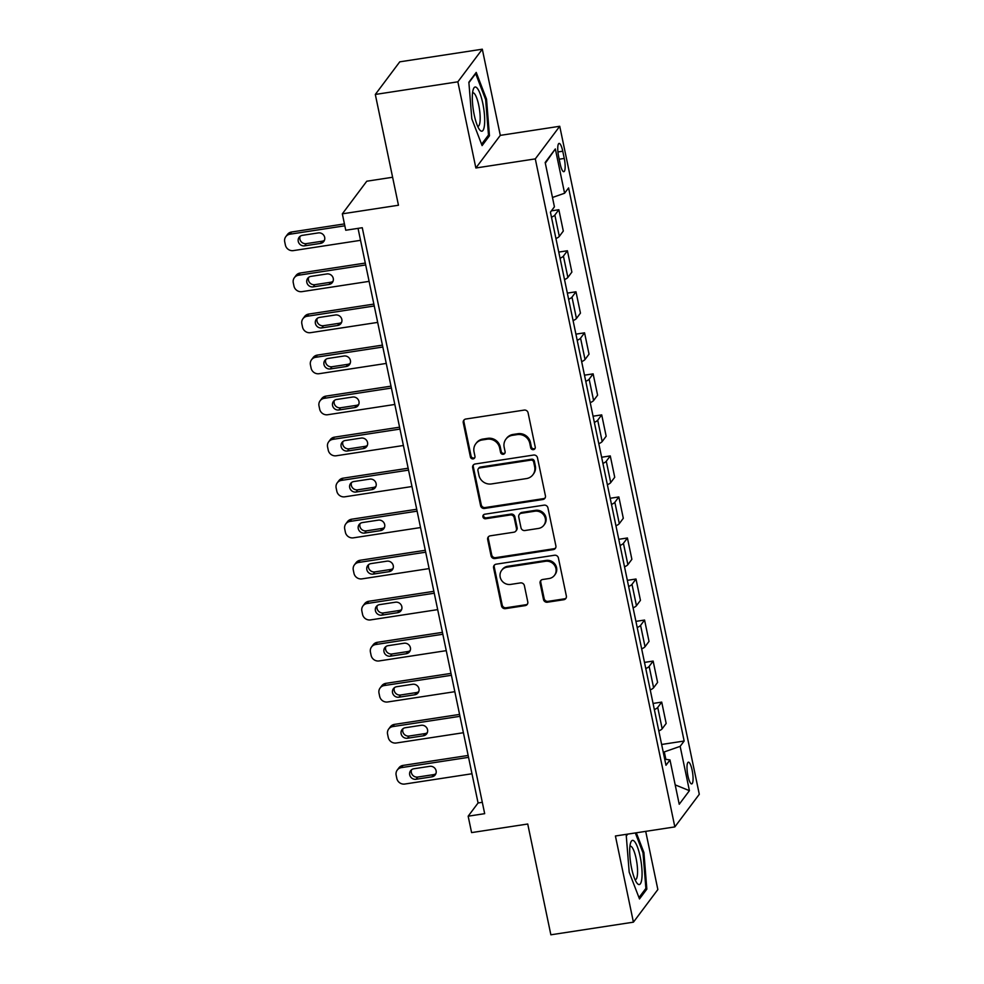 <?xml version="1.0" encoding="UTF-8"?>
<svg xmlns="http://www.w3.org/2000/svg" width="984" height="984" viewBox="0 0 984 984"><rect width="100%" height="100%" fill="white"/><g stroke="black" fill="none" stroke-linecap="round" stroke-linejoin="round"><path stroke-width="1.48" d="M533.439 449.663A2.362 2.239 -143.2 0 0 535.234 447.056L528.088 412.825A3.37 3.198 -143.2 0 0 524.164 410.094L465.838 419.024A3.37 3.198 -143.2 0 0 463.267 422.751L470.413 456.982A2.362 2.239 -143.2 0 0 474.571 458.052A2.362 2.239 -143.2 0 0 474.952 456.281L474.03 451.853A10.799 10.221 -143.2 0 1 482.246 439.959L487.105 439.208A10.799 10.221 -143.2 0 1 499.638 447.941L500.561 452.369A2.362 2.239 -143.2 0 0 504.718 453.439A2.362 2.239 -143.2 0 0 505.099 451.668L504.165 447.24A10.799 10.221 -143.2 0 1 512.381 435.346L517.252 434.596A10.799 10.221 -143.2 0 1 529.773 443.317L530.696 447.757A2.362 2.239 -143.2 0 0 533.439 449.663M505.899 439.184L506.563 438.298A10.799 10.221 -143.2 0 1 513.045 434.461L517.904 433.723A10.799 10.221 -143.2 0 1 530.438 442.443L531.36 446.871A2.362 2.239 -143.2 0 0 535.124 448.335M464.177 419.811A3.37 3.198 -143.2 0 0 463.931 421.865L471.078 456.096A2.362 2.239 -143.2 0 0 474.854 457.56M475.764 443.796L476.428 442.911A10.799 10.221 -143.2 0 1 482.91 439.073L487.769 438.335A10.799 10.221 -143.2 0 1 500.29 447.056L501.213 451.484A2.362 2.239 -143.2 0 0 504.989 452.947M692.146 770.226A10.996 2.583 81.3 0 0 688.37 762.169A10.996 2.583 81.3 0 0 687.927 775.859A10.996 2.583 81.3 0 0 691.703 783.916A10.996 2.583 81.3 0 0 692.146 770.226M543.5 599.502A3.37 3.198 -143.2 0 0 547.412 602.22L563.783 599.723A3.37 3.198 -143.2 0 0 566.353 595.996L558.408 557.977A3.37 3.198 -143.2 0 0 554.496 555.247L496.157 564.176A3.37 3.198 -143.2 0 0 493.587 567.903L501.532 605.923A3.37 3.198 -143.2 0 0 505.444 608.641L525.222 605.615A3.37 3.198 -143.2 0 0 527.781 601.9L524.386 585.628A3.37 3.198 -143.2 0 0 520.474 582.909L510.671 584.41A9.028 8.549 -143.2 0 1 501.643 570.376A9.028 8.549 -143.2 0 1 507.067 567.165L545.468 561.286A9.028 8.549 -143.2 0 1 554.496 575.32A9.028 8.549 -143.2 0 1 549.072 578.531L542.676 579.502A3.37 3.198 -143.2 0 0 540.105 583.229L543.5 599.502L544.164 598.616A3.37 3.198 -143.2 0 0 548.076 601.347L564.447 598.838A3.37 3.198 -143.2 0 0 566.095 598.051M457.855 81.82L475.862 167.993L500.303 135.374L482.308 49.2L457.855 81.82L375.31 94.452L398.458 205.238L342.334 213.835L345.753 230.244L362.272 227.722L484.682 813.67L468.163 816.191L471.594 832.599L527.731 824.014L550.868 934.8L633.413 922.168L657.853 889.548L645.701 831.357M475.862 167.993L535.296 158.891L674.839 826.904L615.418 835.994L633.413 922.168M542.848 499.515A3.37 3.198 -143.2 0 0 545.419 495.788L537.473 457.769A3.37 3.198 -143.2 0 0 533.562 455.051L475.223 463.981A3.37 3.198 -143.2 0 0 472.652 467.695L480.598 505.714A3.37 3.198 -143.2 0 0 484.509 508.445L542.848 499.515L543.512 498.63A3.37 3.198 -143.2 0 0 545.161 497.842M547.94 507.879L555.886 545.899A3.37 3.198 -143.2 0 1 553.316 549.613L494.977 558.543A3.37 3.198 -143.2 0 1 491.065 555.812L487.67 539.552A3.37 3.198 -143.2 0 1 490.229 535.825L513.894 532.209A3.37 3.198 -143.2 0 0 516.465 528.494L514.202 517.695A3.37 3.198 -143.2 0 0 510.29 514.964L485.666 518.74A2.362 2.239 -143.2 0 1 483.304 515.062A2.362 2.239 -143.2 0 1 484.718 514.226L544.029 505.149A3.37 3.198 -143.2 0 1 547.94 507.879M375.31 94.452L399.762 61.832L482.308 49.2M558.654 156.677L560.167 163.898A10.652 2.497 81.3 0 0 563.82 171.696A10.652 2.497 81.3 0 0 564.263 158.436L562.75 151.216A10.652 2.497 81.3 0 0 559.084 143.418A10.652 2.497 81.3 0 0 558.654 156.677M535.296 158.891L559.736 126.272L699.292 794.285L674.839 826.904M545.321 163.209L555.345 148.928L545.173 162.495L554.423 206.812L550.425 212.15L665.984 765.269L669.981 759.931L664.704 759.181M555.345 148.928L564.595 193.233L552.479 197.477M661.642 744.47L684.151 741.026L568.592 187.907L564.595 193.233M684.151 741.026L680.153 746.352L689.415 790.669L679.231 804.248L669.981 759.931M392.616 177.255L366.774 181.216L342.334 213.835M500.303 135.374L559.736 126.272M358.041 228.374L478.076 802.969L468.163 816.191M665.861 759.341L664.298 751.899L663.228 752.071M482.308 802.317L478.076 802.969M551.397 210.859L558.851 209.727L554.853 215.053A13.739 3.001 168.2 0 1 551.483 217.218M555.948 238.546A13.739 3.001 168.2 0 0 559.306 236.394L563.303 231.055L558.851 209.727M558.764 252.076L567.411 250.76L563.414 256.086A13.739 3.001 168.2 0 1 560.056 258.251M564.521 279.579A13.739 3.001 168.2 0 0 567.879 277.427L571.876 272.088L567.411 250.76M567.337 293.109L575.984 291.793L571.987 297.119A13.739 3.001 168.2 0 1 568.629 299.271M573.094 320.612A13.739 3.001 168.2 0 0 576.452 318.459L580.449 313.121L575.984 291.793M575.911 334.142L584.558 332.826L580.56 338.152A13.739 3.001 168.2 0 1 577.202 340.304M581.655 361.645A13.739 3.001 168.2 0 0 585.025 359.492L589.022 354.154L584.558 332.826M584.484 375.175L593.131 373.858L589.133 379.184A13.739 3.001 168.2 0 1 585.775 381.337M590.228 402.677A13.739 3.001 168.2 0 0 593.598 400.525L597.596 395.187L593.131 373.858M593.057 416.207L601.704 414.879L597.706 420.217A13.739 3.001 168.2 0 1 594.348 422.37M598.801 443.71A13.739 3.001 168.2 0 0 602.171 441.558L606.169 436.219L601.704 414.879M601.63 457.24L610.277 455.912L606.279 461.25A13.739 3.001 168.2 0 1 602.921 463.402M607.374 484.743A13.739 3.001 168.2 0 0 610.732 482.591L614.729 477.252L610.277 455.912M610.203 498.273L618.85 496.945L614.852 502.283A13.739 3.001 168.2 0 1 611.495 504.435M615.947 525.776A13.739 3.001 168.2 0 0 619.305 523.623L623.303 518.285L618.85 496.945M618.776 539.306L627.423 537.977L623.426 543.316A13.739 3.001 168.2 0 1 620.068 545.468M624.52 566.809A13.739 3.001 168.2 0 0 627.878 564.656L631.876 559.318L627.423 537.977M627.349 580.339L635.996 579.01L631.999 584.348A13.739 3.001 168.2 0 1 628.641 586.501M633.093 607.841A13.739 3.001 168.2 0 0 636.451 605.689L640.449 600.351L635.996 579.01M635.922 621.371L644.569 620.043L640.572 625.381A13.739 3.001 168.2 0 1 637.214 627.534M641.666 648.874A13.739 3.001 168.2 0 0 645.024 646.722L649.022 641.384L644.569 620.043M644.495 662.404L653.142 661.076L649.145 666.414A13.739 3.001 168.2 0 1 645.775 668.566M650.239 689.907A13.739 3.001 168.2 0 0 653.597 687.755L657.595 682.416L653.142 661.076M653.069 703.437L661.715 702.109L657.718 707.447A13.739 3.001 168.2 0 1 654.348 709.599M658.813 730.94A13.739 3.001 168.2 0 0 662.171 728.787L666.168 723.449L661.715 702.109M664.298 751.899L680.153 746.352M689.415 790.669L675.184 784.875M471.803 118.83L482.099 145.595L489.466 135.767L486.526 99.175L476.231 72.41L468.864 82.238L471.803 118.83M627.312 834.174L626.255 835.601L629.194 872.181L639.489 898.946L646.845 889.13L643.917 852.538L636.316 832.796M485.543 99.335L486.526 99.175M487.744 136.038L489.466 135.767M645.123 889.388L646.845 889.13M642.921 852.685L643.917 852.538M473.562 464.768A3.37 3.198 -143.2 0 0 473.316 466.81L481.262 504.829A3.37 3.198 -143.2 0 0 485.173 507.559L543.512 498.63M533.672 462.013A2.362 2.239 -143.2 0 0 530.942 460.106L479.737 467.941A2.362 2.239 -143.2 0 0 477.929 470.549L478.913 475.211A10.799 10.221 -143.2 0 0 491.434 483.943L526.44 478.581A10.799 10.221 -143.2 0 0 534.656 466.687L533.672 462.013L534.337 461.127A2.362 2.239 -143.2 0 0 531.594 459.221L530.942 460.106M478.31 468.778L478.974 467.904A2.362 2.239 -143.2 0 1 480.389 467.056L531.594 459.221M532.922 474.743L533.574 473.858A10.799 10.221 -143.2 0 0 535.308 465.801L534.656 466.687M534.337 461.127L535.308 465.801M488.581 536.612A3.37 3.198 -143.2 0 0 488.322 538.666L491.729 554.939A3.37 3.198 -143.2 0 0 495.641 557.657L553.98 548.728A3.37 3.198 -143.2 0 0 555.628 547.94M515.923 531.003L516.575 530.13A3.37 3.198 -143.2 0 0 517.117 527.608L514.866 516.809A3.37 3.198 -143.2 0 0 510.954 514.091L486.317 517.855L485.666 518.74M483.685 514.669A2.362 2.239 -143.2 0 0 486.317 517.855M538.445 528.445A9.028 8.549 -143.2 0 0 544.054 515.444A9.028 8.549 -143.2 0 0 534.841 511.213L521.311 513.279A3.37 3.198 -143.2 0 0 518.74 516.994L521.003 527.793A3.37 3.198 -143.2 0 0 524.915 530.524L538.445 528.445M543.857 525.235L544.521 524.361A9.028 8.549 -143.2 0 0 535.505 510.327L534.841 511.213M519.281 514.484L519.946 513.599A3.37 3.198 -143.2 0 1 521.975 512.406L535.505 510.327M541.015 580.302A3.37 3.198 -143.2 0 0 540.769 582.343L544.164 598.616M554.496 575.32L555.148 574.435A9.028 8.549 -143.2 0 0 546.132 560.413L545.468 561.286M501.643 570.376L502.307 569.49A9.028 8.549 -143.2 0 1 507.732 566.28L546.132 560.413M494.497 564.976A3.37 3.198 -143.2 0 0 494.251 567.018L502.197 605.037A3.37 3.198 -143.2 0 0 506.108 607.768L525.874 604.742A3.37 3.198 -143.2 0 0 527.535 603.955M344.437 223.909L291.596 232.003A6.876 6.507 36.8 0 0 287.463 234.438L285.815 236.652A6.876 6.507 -143.2 0 0 284.708 241.781L285.397 245.065A6.876 6.507 -143.2 0 0 293.367 250.612L360.538 240.33M285.815 236.652A6.876 6.507 -143.2 0 1 289.948 234.204L344.831 225.803M300.132 236.308A5.498 5.203 -143.2 0 0 306.295 243.638L322.137 241.215A5.498 5.203 -143.2 0 0 324.462 240.244M304.646 245.84L320.489 243.417A5.498 5.203 -143.2 0 0 323.908 235.496A5.498 5.203 -143.2 0 0 318.299 232.913L302.445 235.336A5.498 5.203 -143.2 0 0 299.025 243.257A5.498 5.203 -143.2 0 0 304.646 245.84L306.295 243.638M365.285 263.06L300.169 273.035A6.876 6.507 36.8 0 0 296.036 275.471L294.388 277.673A6.876 6.507 -143.2 0 0 293.281 282.814L293.97 286.098A6.876 6.507 -143.2 0 0 301.94 291.645L369.111 281.363M294.388 277.673A6.876 6.507 -143.2 0 1 298.521 275.237L365.679 264.954M308.693 277.34A5.498 5.203 -143.2 0 0 314.868 284.671L330.71 282.248A5.498 5.203 -143.2 0 0 333.035 281.276M313.219 286.873L329.062 284.45A5.498 5.203 -143.2 0 0 332.481 276.516A5.498 5.203 -143.2 0 0 326.873 273.946L311.018 276.369A5.498 5.203 -143.2 0 0 307.598 284.29A5.498 5.203 -143.2 0 0 313.219 286.873L314.868 284.671M373.858 304.093L308.742 314.068A6.876 6.507 36.8 0 0 304.61 316.504L302.961 318.705A6.876 6.507 -143.2 0 0 301.854 323.847L302.543 327.131A6.876 6.507 -143.2 0 0 310.513 332.678L377.684 322.395M302.961 318.705A6.876 6.507 -143.2 0 1 307.082 316.27L374.252 305.987M317.266 318.373A5.498 5.203 -143.2 0 0 323.441 325.704L339.283 323.281A5.498 5.203 -143.2 0 0 341.608 322.309M321.78 327.906L337.635 325.483A5.498 5.203 -143.2 0 0 341.054 317.549A5.498 5.203 -143.2 0 0 335.433 314.978L319.591 317.401A5.498 5.203 -143.2 0 0 316.172 325.323A5.498 5.203 -143.2 0 0 321.78 327.906L323.441 325.704M382.432 345.126L317.315 355.101A6.876 6.507 36.8 0 0 313.183 357.536L311.534 359.738A6.876 6.507 -143.2 0 0 310.427 364.879L311.116 368.164A6.876 6.507 -143.2 0 0 319.087 373.711L386.257 363.428M311.534 359.738A6.876 6.507 -143.2 0 1 315.655 357.303L382.825 347.02M325.839 359.406A5.498 5.203 -143.2 0 0 332.014 366.737L347.856 364.314A5.498 5.203 -143.2 0 0 350.181 363.342M330.353 368.938L346.208 366.515A5.498 5.203 -143.2 0 0 349.627 358.582A5.498 5.203 -143.2 0 0 344.006 356.011L328.164 358.434A5.498 5.203 -143.2 0 0 324.745 366.356A5.498 5.203 -143.2 0 0 330.353 368.938L332.014 366.737M391.005 386.159L325.888 396.122A6.876 6.507 36.8 0 0 321.756 398.569L320.108 400.771A6.876 6.507 -143.2 0 0 319.001 405.912L319.689 409.184A6.876 6.507 -143.2 0 0 327.66 414.744L394.83 404.461M320.108 400.771A6.876 6.507 -143.2 0 1 324.228 398.336L391.398 388.053M334.412 400.439A5.498 5.203 -143.2 0 0 340.587 407.77L356.429 405.346A5.498 5.203 -143.2 0 0 358.754 404.375M338.927 409.971L354.781 407.548A5.498 5.203 -143.2 0 0 358.201 399.615A5.498 5.203 -143.2 0 0 352.579 397.044L336.737 399.467A5.498 5.203 -143.2 0 0 333.318 407.388A5.498 5.203 -143.2 0 0 338.927 409.971L340.587 407.77M484.509 124.722A22.337 5.24 81.3 0 0 480.93 96.149A22.337 5.24 81.3 0 0 473.267 89.384A22.337 5.24 81.3 0 0 472.492 93.492A22.337 5.24 81.3 0 0 479.405 129.494A22.337 5.24 81.3 0 0 484.509 124.722M477.634 126.26A16.913 3.973 81.3 0 0 478.052 126.284A16.913 3.973 81.3 0 0 480.044 121.389A16.913 3.973 81.3 0 0 478.212 102.89A16.913 3.973 81.3 0 0 472.935 92.853A16.913 3.973 81.3 0 0 472.554 93M468.901 82.668L475.666 73.652L485.641 99.593L488.482 135.042L481.582 144.242M631.593 868.196A22.337 5.24 81.3 0 0 636.783 882.845A22.337 5.24 81.3 0 0 641.789 879.093A22.337 5.24 81.3 0 0 640.178 856.732A22.337 5.24 81.3 0 0 630.646 842.747A22.337 5.24 81.3 0 0 631.593 868.196M635.024 879.61A16.913 3.973 81.3 0 0 635.443 879.635A16.913 3.973 81.3 0 0 636.131 858.589A16.913 3.973 81.3 0 0 630.326 846.203A16.913 3.973 81.3 0 0 629.932 846.351M635.332 832.944L643.019 852.944L645.873 888.392L638.973 897.605M626.291 836.031L627.718 834.112M399.578 427.191L334.462 437.154A6.876 6.507 36.8 0 0 330.329 439.602L328.681 441.804A6.876 6.507 -143.2 0 0 327.574 446.945L328.262 450.217A6.876 6.507 -143.2 0 0 336.233 455.776L403.403 445.494M328.681 441.804A6.876 6.507 -143.2 0 1 332.801 439.368L399.971 429.086M342.986 441.472A5.498 5.203 -143.2 0 0 349.148 448.802L365.002 446.379A5.498 5.203 -143.2 0 0 367.327 445.408M347.5 451.004L363.354 448.581A5.498 5.203 -143.2 0 0 366.774 440.647A5.498 5.203 -143.2 0 0 361.153 438.077L345.31 440.5A5.498 5.203 -143.2 0 0 341.891 448.421A5.498 5.203 -143.2 0 0 347.5 451.004L349.148 448.802M408.151 468.224L343.022 478.187A6.876 6.507 36.8 0 0 338.902 480.635L337.254 482.837A6.876 6.507 -143.2 0 0 336.147 487.978L336.836 491.25A6.876 6.507 -143.2 0 0 344.806 496.809L411.976 486.526M337.254 482.837A6.876 6.507 -143.2 0 1 341.374 480.401L408.544 470.118M351.559 482.504A5.498 5.203 -143.2 0 0 357.721 489.835L373.576 487.4A5.498 5.203 -143.2 0 0 375.888 486.44M356.073 492.037L371.927 489.614A5.498 5.203 -143.2 0 0 375.347 481.68A5.498 5.203 -143.2 0 0 369.726 479.11L353.883 481.533A5.498 5.203 -143.2 0 0 350.464 489.454A5.498 5.203 -143.2 0 0 356.073 492.037L357.721 489.835M416.724 509.257L351.596 519.22A6.876 6.507 36.8 0 0 347.475 521.668L345.814 523.869A6.876 6.507 -143.2 0 0 344.72 529.011L345.396 532.283A6.876 6.507 -143.2 0 0 353.379 537.842L420.537 527.559M345.814 523.869A6.876 6.507 -143.2 0 1 349.947 521.434L417.118 511.151M360.132 523.537A5.498 5.203 -143.2 0 0 366.294 530.868L382.149 528.433A5.498 5.203 -143.2 0 0 384.461 527.473M364.646 533.07L380.501 530.647A5.498 5.203 -143.2 0 0 383.908 522.713A5.498 5.203 -143.2 0 0 378.299 520.142L362.456 522.566A5.498 5.203 -143.2 0 0 359.037 530.487A5.498 5.203 -143.2 0 0 364.646 533.07L366.294 530.868M425.297 550.29L360.169 560.253A6.876 6.507 36.8 0 0 356.048 562.7L354.388 564.902A6.876 6.507 -143.2 0 0 353.293 570.031L353.969 573.315A6.876 6.507 -143.2 0 0 361.952 578.875L429.11 568.592M354.388 564.902A6.876 6.507 -143.2 0 1 358.52 562.467L425.691 552.184M368.705 564.57A5.498 5.203 -143.2 0 0 374.867 571.901L390.722 569.465A5.498 5.203 -143.2 0 0 393.034 568.506M373.219 574.102L389.061 571.679A5.498 5.203 -143.2 0 0 392.481 563.746A5.498 5.203 -143.2 0 0 386.872 561.175L371.029 563.598A5.498 5.203 -143.2 0 0 367.61 571.519A5.498 5.203 -143.2 0 0 373.219 574.102L374.867 571.901M433.858 591.322L368.742 601.286A6.876 6.507 36.8 0 0 364.621 603.733L362.961 605.935A6.876 6.507 -143.2 0 0 361.866 611.064L362.543 614.348A6.876 6.507 -143.2 0 0 370.525 619.908L437.683 609.625M362.961 605.935A6.876 6.507 -143.2 0 1 367.094 603.5L434.264 593.217M377.278 605.603A5.498 5.203 -143.2 0 0 383.44 612.934L399.295 610.498A5.498 5.203 -143.2 0 0 401.607 609.527M381.792 615.135L397.634 612.712A5.498 5.203 -143.2 0 0 401.054 604.779A5.498 5.203 -143.2 0 0 395.445 602.208L379.59 604.631A5.498 5.203 -143.2 0 0 376.183 612.552A5.498 5.203 -143.2 0 0 381.792 615.135L383.44 612.934M442.431 632.355L377.315 642.318A6.876 6.507 36.8 0 0 373.182 644.766L371.534 646.968A6.876 6.507 -143.2 0 0 370.427 652.097L371.116 655.381A6.876 6.507 -143.2 0 0 379.098 660.941L446.256 650.658M371.534 646.968A6.876 6.507 -143.2 0 1 375.667 644.532L442.825 634.25M385.851 646.636A5.498 5.203 -143.2 0 0 392.013 653.966L407.868 651.531A5.498 5.203 -143.2 0 0 410.18 650.559M390.365 656.168L406.207 653.745A5.498 5.203 -143.2 0 0 409.627 645.811A5.498 5.203 -143.2 0 0 404.018 643.241L388.163 645.664A5.498 5.203 -143.2 0 0 384.744 653.585A5.498 5.203 -143.2 0 0 390.365 656.168L392.013 653.966M451.004 673.388L385.888 683.351A6.876 6.507 36.8 0 0 381.755 685.799L380.107 688A6.876 6.507 -143.2 0 0 379 693.13L379.689 696.414A6.876 6.507 -143.2 0 0 387.671 701.973L454.829 691.691M380.107 688A6.876 6.507 -143.2 0 1 384.24 685.553L451.398 675.282M394.424 687.668A5.498 5.203 -143.2 0 0 400.586 694.999L416.429 692.564A5.498 5.203 -143.2 0 0 418.753 691.592M398.938 697.201L414.781 694.778A5.498 5.203 -143.2 0 0 418.2 686.844A5.498 5.203 -143.2 0 0 412.591 684.274L396.737 686.697A5.498 5.203 -143.2 0 0 393.317 694.618A5.498 5.203 -143.2 0 0 398.938 697.201L400.586 694.999M459.577 714.421L394.461 724.384A6.876 6.507 36.8 0 0 390.328 726.832L388.68 729.033A6.876 6.507 -143.2 0 0 387.573 734.162L388.262 737.446A6.876 6.507 -143.2 0 0 396.232 743.006L463.402 732.723M388.68 729.033A6.876 6.507 -143.2 0 1 392.813 726.586L459.971 716.315M402.997 728.701A5.498 5.203 -143.2 0 0 409.159 736.032L425.002 733.597A5.498 5.203 -143.2 0 0 427.327 732.625M407.511 738.234L423.354 735.811A5.498 5.203 -143.2 0 0 426.773 727.877A5.498 5.203 -143.2 0 0 421.164 725.294L405.31 727.729A5.498 5.203 -143.2 0 0 401.89 735.651A5.498 5.203 -143.2 0 0 407.511 738.234L409.159 736.032M468.15 755.454L403.034 765.417A6.876 6.507 36.8 0 0 398.901 767.864L397.253 770.066A6.876 6.507 -143.2 0 0 396.146 775.195L396.835 778.479A6.876 6.507 -143.2 0 0 404.805 784.039L471.976 773.756M397.253 770.066A6.876 6.507 -143.2 0 1 401.386 767.618L468.544 757.348M411.57 769.734A5.498 5.203 -143.2 0 0 417.733 777.053L433.575 774.629A5.498 5.203 -143.2 0 0 435.9 773.658M416.084 779.266L431.927 776.831A5.498 5.203 -143.2 0 0 435.346 768.91A5.498 5.203 -143.2 0 0 429.737 766.327L413.883 768.762A5.498 5.203 -143.2 0 0 410.463 776.684A5.498 5.203 -143.2 0 0 416.084 779.266L417.733 777.053M559.306 236.394L554.853 215.053M567.879 277.427L563.414 256.086M576.452 318.459L571.987 297.119M585.025 359.492L580.56 338.152M593.598 400.525L589.133 379.184M602.171 441.558L597.706 420.217M610.732 482.591L606.279 461.25M619.305 523.623L614.852 502.283M627.878 564.656L623.426 543.316M636.451 605.689L631.999 584.348M645.024 646.722L640.572 625.381M653.597 687.755L649.145 666.414M662.171 728.787L657.718 707.447M557.928 151.954L562.75 151.216M559.183 159.211L564.263 158.436M530.438 442.443L529.773 443.317M517.904 433.723L517.252 434.596M513.045 434.461L512.381 435.346M501.213 451.484L500.561 452.369M500.29 447.056L499.638 447.941M487.769 438.335L487.105 439.208M482.91 439.073L482.246 439.959M471.078 456.096L470.413 456.982M463.931 421.865L463.267 422.751M531.36 446.871L530.696 447.757M485.173 507.559L484.509 508.445M481.262 504.829L480.598 505.714M473.316 466.81L472.652 467.695M480.389 467.056L479.737 467.941M553.98 548.728L553.316 549.613M495.641 557.657L494.977 558.543M491.729 554.939L491.065 555.812M488.322 538.666L487.67 539.552M517.117 527.608L516.465 528.494M514.866 516.809L514.202 517.695M510.954 514.091L510.29 514.964M521.975 512.406L521.311 513.279M540.769 582.343L540.105 583.229M507.732 566.28L507.067 567.165M525.874 604.742L525.222 605.615M506.108 607.768L505.444 608.641M502.197 605.037L501.532 605.923M494.251 567.018L493.587 567.903M564.447 598.838L563.783 599.723M548.076 601.347L547.412 602.22M289.948 234.204L291.596 232.003M322.137 241.215L320.489 243.417M298.521 275.237L300.169 273.035M330.71 282.248L329.062 284.45M307.082 316.27L308.742 314.068M339.283 323.281L337.635 325.483M315.655 357.303L317.315 355.101M347.856 364.314L346.208 366.515M324.228 398.336L325.888 396.122M356.429 405.346L354.781 407.548M332.801 439.368L334.462 437.154M365.002 446.379L363.354 448.581M341.374 480.401L343.022 478.187M373.576 487.4L371.927 489.614M349.947 521.434L351.596 519.22M382.149 528.433L380.501 530.647M358.52 562.467L360.169 560.253M390.722 569.465L389.061 571.679M367.094 603.5L368.742 601.286M399.295 610.498L397.634 612.712M375.667 644.532L377.315 642.318M407.868 651.531L406.207 653.745M384.24 685.553L385.888 683.351M416.429 692.564L414.781 694.778M392.813 726.586L394.461 724.384M425.002 733.597L423.354 735.811M401.386 767.618L403.034 765.417M433.575 774.629L431.927 776.831"/></g></svg>
